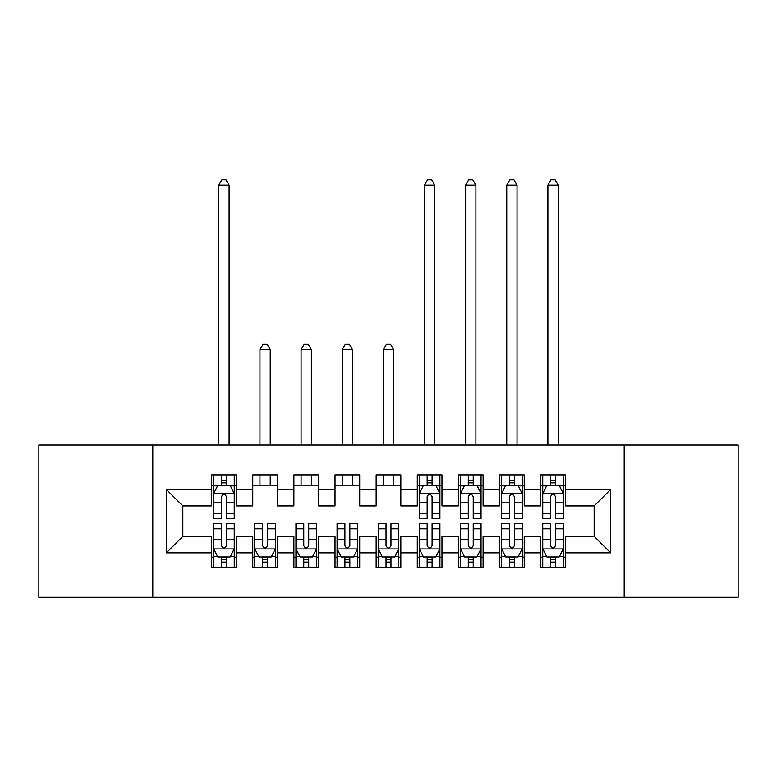 <?xml version="1.0" encoding="UTF-8"?>
<svg xmlns="http://www.w3.org/2000/svg" width="777" height="777" viewBox="0 0 777 777"><rect width="100%" height="100%" fill="white"/><g stroke="black" fill="none" stroke-linecap="round" stroke-linejoin="round"><path stroke-width="1.17" d="M624.203 597.26L738.15 597.26L738.15 445.066L624.203 445.066L624.203 597.26L152.797 597.26L152.797 445.066L38.85 445.066L38.85 597.26L152.797 597.26M624.203 445.066L152.797 445.066M166.365 552.836L166.365 489.491L211.616 489.491L211.616 505.944L182.828 505.944L182.828 536.383L166.365 552.836L211.616 552.836L211.616 567.443L236.295 567.443L236.295 552.836L252.758 552.836L252.758 567.443L277.438 567.443L277.438 552.836L293.891 552.836L293.891 567.443L318.57 567.443L318.57 552.836L335.023 552.836L335.023 567.443L359.702 567.443L359.702 552.836L376.155 552.836L376.155 567.443L400.845 567.443L400.845 552.836L417.298 552.836L417.298 567.443L441.977 567.443L441.977 552.836L458.43 552.836L458.43 567.443L483.109 567.443L483.109 552.836L499.562 552.836L499.562 567.443L524.242 567.443L524.242 552.836L540.705 552.836L540.705 567.443L565.384 567.443L565.384 536.383L594.172 536.383L594.172 505.944L565.384 505.944L565.384 489.491L610.635 489.491L610.635 552.836L565.384 552.836M565.384 489.491L565.384 474.883L540.705 474.883L540.705 489.491L524.242 489.491L524.242 474.883L499.562 474.883L499.562 489.491L483.109 489.491L483.109 474.883L458.43 474.883L458.43 489.491L441.977 489.491L441.977 474.883L417.298 474.883L417.298 489.491L400.845 489.491L400.845 474.883L376.155 474.883L376.155 489.491L359.702 489.491L359.702 474.883L335.023 474.883L335.023 489.491L318.57 489.491L318.57 474.883L293.891 474.883L293.891 489.491L277.438 489.491L277.438 474.883L252.758 474.883L252.758 489.491L236.295 489.491L236.295 474.883L211.616 474.883L211.616 489.491M524.242 552.836L524.242 536.383L540.705 536.383L540.705 552.836M610.635 489.491L594.172 505.944M483.109 552.836L483.109 536.383L499.562 536.383L499.562 552.836M540.705 489.491L540.705 505.944L524.242 505.944L524.242 489.491M441.977 552.836L441.977 536.383L458.43 536.383L458.43 552.836M499.562 489.491L499.562 505.944L483.109 505.944L483.109 489.491M400.845 552.836L400.845 536.383L417.298 536.383L417.298 552.836M458.43 489.491L458.43 505.944L441.977 505.944L441.977 489.491M359.702 552.836L359.702 536.383L376.155 536.383L376.155 552.836M417.298 489.491L417.298 505.944L400.845 505.944L400.845 489.491M318.57 552.836L318.57 536.383L335.023 536.383L335.023 552.836M376.155 489.491L376.155 505.944L359.702 505.944L359.702 489.491M277.438 552.836L277.438 536.383L293.891 536.383L293.891 552.836M335.023 489.491L335.023 505.944L318.57 505.944L318.57 489.491M236.295 552.836L236.295 536.383L252.758 536.383L252.758 552.836M293.891 489.491L293.891 505.944L277.438 505.944L277.438 489.491M182.828 536.383L211.616 536.383L211.616 552.836M252.758 489.491L252.758 505.944L236.295 505.944L236.295 489.491M540.705 485.169L542.754 485.169M563.325 485.169L565.384 485.169M499.562 485.169L501.621 485.169M522.193 485.169L524.242 485.169M458.43 485.169L460.489 485.169M481.05 485.169L483.109 485.169M417.298 485.169L419.347 485.169M439.918 485.169L441.977 485.169M376.155 485.169L400.845 485.169M335.023 485.169L359.702 485.169M293.891 485.169L318.57 485.169M252.758 485.169L277.438 485.169M211.616 485.169L213.675 485.169M234.246 485.169L236.295 485.169M211.616 557.158L213.675 557.158M234.246 557.158L236.295 557.158M252.758 557.158L254.807 557.158M275.379 557.158L277.438 557.158M293.891 557.158L295.95 557.158M316.511 557.158L318.57 557.158M335.023 557.158L337.082 557.158M357.653 557.158L359.702 557.158M376.155 557.158L378.214 557.158M398.786 557.158L400.845 557.158M417.298 557.158L419.347 557.158M439.918 557.158L441.977 557.158M458.43 557.158L460.489 557.158M481.05 557.158L483.109 557.158M499.562 557.158L501.621 557.158M522.193 557.158L524.242 557.158M540.705 557.158L542.754 557.158M563.325 557.158L565.384 557.158M166.365 489.491L182.828 505.944M594.172 536.383L610.635 552.836M226.428 480.235L221.494 480.235M234.246 513.539L226.428 513.539L226.428 518.696L234.246 518.696L234.246 493.599L230.128 485.372L217.793 485.372L213.675 493.599L213.675 518.696L221.494 518.696L221.494 513.539L213.675 513.539M213.675 493.599L213.675 474.883M234.246 493.599L234.246 474.883M221.494 485.372L221.494 474.883M226.428 474.883L226.428 485.372M226.428 513.539L226.428 496.688C224.786 493.512 223.135 493.512 221.494 496.688L221.494 513.539M226.428 485.169L221.494 485.169M229.098 445.066L229.098 185.081L218.813 185.081L218.813 445.066M218.813 185.081L221.901 179.74L226.02 179.74L229.098 185.081M221.494 562.092L226.428 562.092M213.675 528.787L221.494 528.787L221.494 523.63L213.675 523.63L213.675 548.717L217.793 556.954L230.128 556.954L234.246 548.717L234.246 523.63L226.428 523.63L226.428 528.787L234.246 528.787M234.246 548.717L234.246 567.443M213.675 548.717L213.675 567.443M226.428 556.954L226.428 567.443M221.494 567.443L221.494 556.954M221.494 528.787L221.494 545.639C223.135 548.805 224.776 548.805 226.428 545.639L226.428 528.787M221.494 557.158L226.428 557.158M262.626 562.092L267.56 562.092M254.807 528.787L262.626 528.787L262.626 523.63L254.807 523.63L254.807 548.717L258.926 556.954L271.26 556.954L275.379 548.717L275.379 523.63L267.56 523.63L267.56 528.787L275.379 528.787M275.379 548.717L275.379 567.443M254.807 548.717L254.807 567.443M267.56 556.954L267.56 567.443M262.626 567.443L262.626 556.954M262.626 528.787L262.626 545.639C264.267 548.805 265.919 548.805 267.56 545.639L267.56 528.787M262.626 557.158L267.56 557.158M270.241 485.169L270.241 474.883M270.241 445.066L270.241 349.631L259.955 349.631L259.955 445.066M259.955 485.169L259.955 474.883M259.955 349.631L263.034 344.279L267.152 344.279L270.241 349.631M303.758 562.092L308.702 562.092M295.95 528.787L303.758 528.787L303.758 523.63L295.95 523.63L295.95 548.717L300.058 556.954L312.403 556.954L316.511 548.717L316.511 523.63L308.702 523.63L308.702 528.787L316.511 528.787M316.511 548.717L316.511 567.443M295.95 548.717L295.95 567.443M308.702 556.954L308.702 567.443M303.758 567.443L303.758 556.954M303.758 528.787L303.758 545.639C305.4 548.805 307.051 548.805 308.702 545.639L308.702 528.787M303.758 557.158L308.702 557.158M311.373 485.169L311.373 474.883M311.373 445.066L311.373 349.631L301.087 349.631L301.087 445.066M301.087 485.169L301.087 474.883M301.087 349.631L304.176 344.279L308.284 344.279L311.373 349.631M344.901 562.092L349.835 562.092M337.082 528.787L344.901 528.787L344.901 523.63L337.082 523.63L337.082 548.717L341.19 556.954L353.535 556.954L357.653 548.717L357.653 523.63L349.835 523.63L349.835 528.787L357.653 528.787M357.653 548.717L357.653 567.443M337.082 548.717L337.082 567.443M349.835 556.954L349.835 567.443M344.901 567.443L344.901 556.954M344.901 528.787L344.901 545.639C346.542 548.805 348.183 548.805 349.835 545.639L349.835 528.787M344.901 557.158L349.835 557.158M352.505 485.169L352.505 474.883M352.505 445.066L352.505 349.631L342.22 349.631L342.22 445.066M342.22 485.169L342.22 474.883M342.22 349.631L345.309 344.279L349.417 344.279L352.505 349.631M386.033 562.092L390.967 562.092M378.214 528.787L386.033 528.787L386.033 523.63L378.214 523.63L378.214 548.717L382.333 556.954L394.667 556.954L398.786 548.717L398.786 523.63L390.967 523.63L390.967 528.787L398.786 528.787M398.786 548.717L398.786 567.443M378.214 548.717L378.214 567.443M390.967 556.954L390.967 567.443M386.033 567.443L386.033 556.954M386.033 528.787L386.033 545.639C387.674 548.805 389.316 548.805 390.967 545.639L390.967 528.787M386.033 557.158L390.967 557.158M393.638 485.169L393.638 474.883M393.638 445.066L393.638 349.631L383.362 349.631L383.362 445.066M383.362 485.169L383.362 474.883M383.362 349.631L386.441 344.279L390.559 344.279L393.638 349.631M432.099 480.235L427.165 480.235M439.918 513.539L432.099 513.539L432.099 518.696L439.918 518.696L439.918 493.599L435.81 485.372L423.465 485.372L419.347 493.599L419.347 518.696L427.165 518.696L427.165 513.539L419.347 513.539M419.347 493.599L419.347 474.883M439.918 493.599L439.918 474.883M427.165 485.372L427.165 474.883M432.099 474.883L432.099 485.372M432.099 513.539L432.099 496.688C430.458 493.512 428.817 493.512 427.165 496.688L427.165 513.539M432.099 485.169L427.165 485.169M434.78 445.066L434.78 185.081L424.495 185.081L424.495 445.066M424.495 185.081L427.583 179.74L431.691 179.74L434.78 185.081M427.165 562.092L432.099 562.092M419.347 528.787L427.165 528.787L427.165 523.63L419.347 523.63L419.347 548.717L423.465 556.954L435.81 556.954L439.918 548.717L439.918 523.63L432.099 523.63L432.099 528.787L439.918 528.787M439.918 548.717L439.918 567.443M419.347 548.717L419.347 567.443M432.099 556.954L432.099 567.443M427.165 567.443L427.165 556.954M427.165 528.787L427.165 545.639C428.807 548.805 430.458 548.805 432.099 545.639L432.099 528.787M427.165 557.158L432.099 557.158M473.242 480.235L468.298 480.235M481.05 513.539L473.242 513.539L473.242 518.696L481.05 518.696L481.05 493.599L476.942 485.372L464.597 485.372L460.489 493.599L460.489 518.696L468.298 518.696L468.298 513.539L460.489 513.539M460.489 493.599L460.489 474.883M481.05 493.599L481.05 474.883M468.298 485.372L468.298 474.883M473.242 474.883L473.242 485.372M473.242 513.539L473.242 496.688C471.6 493.512 469.949 493.512 468.298 496.688L468.298 513.539M473.242 485.169L468.298 485.169M475.912 445.066L475.912 185.081L465.627 185.081L465.627 445.066M465.627 185.081L468.716 179.74L472.824 179.74L475.912 185.081M468.298 562.092L473.242 562.092M460.489 528.787L468.298 528.787L468.298 523.63L460.489 523.63L460.489 548.717L464.597 556.954L476.942 556.954L481.05 548.717L481.05 523.63L473.242 523.63L473.242 528.787L481.05 528.787M481.05 548.717L481.05 567.443M460.489 548.717L460.489 567.443M473.242 556.954L473.242 567.443M468.298 567.443L468.298 556.954M468.298 528.787L468.298 545.639C469.949 548.805 471.59 548.805 473.242 545.639L473.242 528.787M468.298 557.158L473.242 557.158M514.374 480.235L509.44 480.235M522.193 513.539L514.374 513.539L514.374 518.696L522.193 518.696L522.193 493.599L518.074 485.372L505.74 485.372L501.621 493.599L501.621 518.696L509.44 518.696L509.44 513.539L501.621 513.539M501.621 493.599L501.621 474.883M522.193 493.599L522.193 474.883M509.44 485.372L509.44 474.883M514.374 474.883L514.374 485.372M514.374 513.539L514.374 496.688C512.733 493.512 511.081 493.512 509.44 496.688L509.44 513.539M514.374 485.169L509.44 485.169M517.045 445.066L517.045 185.081L506.759 185.081L506.759 445.066M506.759 185.081L509.848 179.74L513.966 179.74L517.045 185.081M509.44 562.092L514.374 562.092M501.621 528.787L509.44 528.787L509.44 523.63L501.621 523.63L501.621 548.717L505.74 556.954L518.074 556.954L522.193 548.717L522.193 523.63L514.374 523.63L514.374 528.787L522.193 528.787M522.193 548.717L522.193 567.443M501.621 548.717L501.621 567.443M514.374 556.954L514.374 567.443M509.44 567.443L509.44 556.954M509.44 528.787L509.44 545.639C511.081 548.805 512.723 548.805 514.374 545.639L514.374 528.787M509.44 557.158L514.374 557.158M555.506 480.235L550.572 480.235M563.325 513.539L555.506 513.539L555.506 518.696L563.325 518.696L563.325 493.599L559.207 485.372L546.872 485.372L542.754 493.599L542.754 518.696L550.572 518.696L550.572 513.539L542.754 513.539M542.754 493.599L542.754 474.883M563.325 493.599L563.325 474.883M550.572 485.372L550.572 474.883M555.506 474.883L555.506 485.372M555.506 513.539L555.506 496.688C553.865 493.512 552.224 493.512 550.572 496.688L550.572 513.539M555.506 485.169L550.572 485.169M558.187 445.066L558.187 185.081L547.902 185.081L547.902 445.066M547.902 185.081L550.98 179.74L555.099 179.74L558.187 185.081M550.572 562.092L555.506 562.092M542.754 528.787L550.572 528.787L550.572 523.63L542.754 523.63L542.754 548.717L546.872 556.954L559.207 556.954L563.325 548.717L563.325 523.63L555.506 523.63L555.506 528.787L563.325 528.787M563.325 548.717L563.325 567.443M542.754 548.717L542.754 567.443M555.506 556.954L555.506 567.443M550.572 567.443L550.572 556.954M550.572 528.787L550.572 545.639C552.214 548.805 553.865 548.805 555.506 545.639L555.506 528.787M550.572 557.158L555.506 557.158M234.139 493.395L213.782 493.395M213.675 485.868L217.541 485.868M230.38 485.868L234.246 485.868M221.494 502.505L213.675 502.505M234.246 502.505L226.428 502.505M226.428 482.847L221.494 482.847M213.782 548.931L234.139 548.931M234.246 556.458L230.38 556.458M217.541 556.458L213.675 556.458M226.428 539.811L234.246 539.811M213.675 539.811L221.494 539.811M221.494 559.469L226.428 559.469M254.914 548.931L275.272 548.931M275.379 556.458L271.513 556.458M258.673 556.458L254.807 556.458M267.56 539.811L275.379 539.811M254.807 539.811L262.626 539.811M262.626 559.469L267.56 559.469M296.047 548.931L316.414 548.931M316.511 556.458L312.645 556.458M299.815 556.458L295.95 556.458M308.702 539.811L316.511 539.811M295.95 539.811L303.758 539.811M303.758 559.469L308.702 559.469M337.179 548.931L357.546 548.931M357.653 556.458L353.778 556.458M340.948 556.458L337.082 556.458M349.835 539.811L357.653 539.811M337.082 539.811L344.901 539.811M344.901 559.469L349.835 559.469M378.321 548.931L398.679 548.931M398.786 556.458L394.92 556.458M382.08 556.458L378.214 556.458M390.967 539.811L398.786 539.811M378.214 539.811L386.033 539.811M386.033 559.469L390.967 559.469M439.821 493.395L419.454 493.395M419.347 485.868L423.222 485.868M436.052 485.868L439.918 485.868M427.165 502.505L419.347 502.505M439.918 502.505L432.099 502.505M432.099 482.847L427.165 482.847M419.454 548.931L439.821 548.931M439.918 556.458L436.052 556.458M423.222 556.458L419.347 556.458M432.099 539.811L439.918 539.811M419.347 539.811L427.165 539.811M427.165 559.469L432.099 559.469M480.953 493.395L460.586 493.395M460.489 485.868L464.355 485.868M477.185 485.868L481.05 485.868M468.298 502.505L460.489 502.505M481.05 502.505L473.242 502.505M473.242 482.847L468.298 482.847M460.586 548.931L480.953 548.931M481.05 556.458L477.185 556.458M464.355 556.458L460.489 556.458M473.242 539.811L481.05 539.811M460.489 539.811L468.298 539.811M468.298 559.469L473.242 559.469M522.086 493.395L501.728 493.395M501.621 485.868L505.487 485.868M518.327 485.868L522.193 485.868M509.44 502.505L501.621 502.505M522.193 502.505L514.374 502.505M514.374 482.847L509.44 482.847M501.728 548.931L522.086 548.931M522.193 556.458L518.327 556.458M505.487 556.458L501.621 556.458M514.374 539.811L522.193 539.811M501.621 539.811L509.44 539.811M509.44 559.469L514.374 559.469M563.218 493.395L542.861 493.395M542.754 485.868L546.619 485.868M559.459 485.868L563.325 485.868M550.572 502.505L542.754 502.505M563.325 502.505L555.506 502.505M555.506 482.847L550.572 482.847M542.861 548.931L563.218 548.931M563.325 556.458L559.459 556.458M546.619 556.458L542.754 556.458M555.506 539.811L563.325 539.811M542.754 539.811L550.572 539.811M550.572 559.469L555.506 559.469"/></g></svg>
